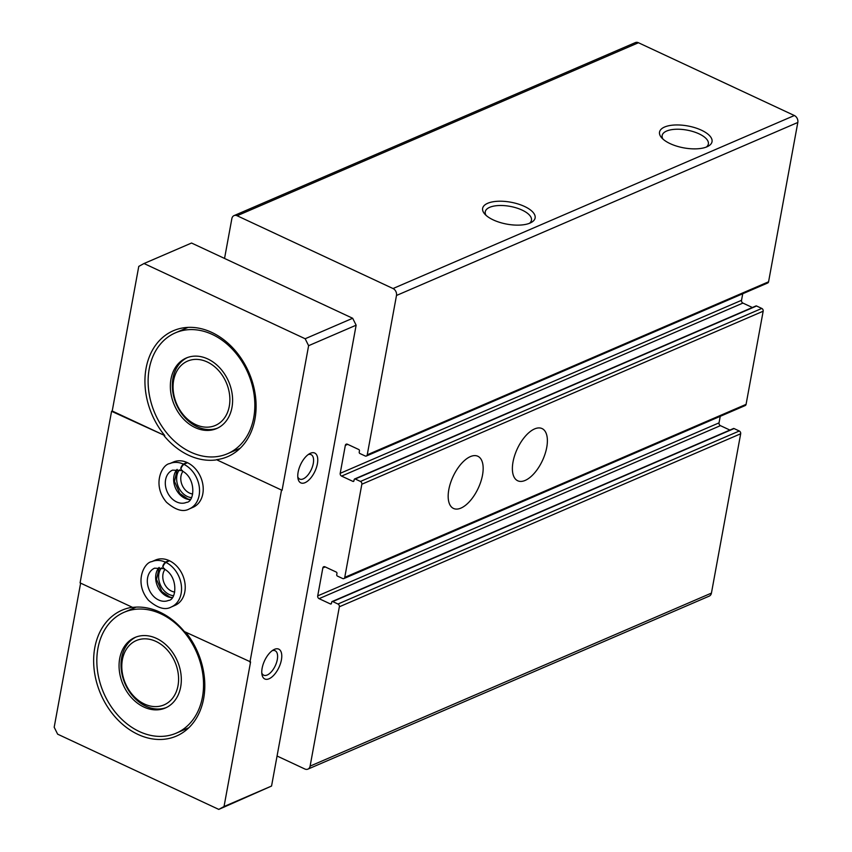 <?xml version="1.0" encoding="UTF-8"?>
<svg xmlns="http://www.w3.org/2000/svg" width="852" height="852" viewBox="0 0 852 852"><rect width="100%" height="100%" fill="white"/><g stroke="black" fill="none" stroke-linecap="round" stroke-linejoin="round"><path stroke-width="1.28" d="M662.952 139.078A23.494 9.809 -169.6 0 1 662.153 135.521A23.494 9.809 -169.6 0 1 675.615 129.27A23.494 9.809 -169.6 0 1 699.013 133.828A23.494 9.809 -169.6 0 1 708.363 143.999A23.494 9.809 -169.6 0 1 706.361 147.045M701.398 130.175A26.678 11.129 -169.6 0 1 708.172 146.214A26.678 11.129 -169.6 0 1 683.773 147.865A26.678 11.129 -169.6 0 1 661.546 137.662A26.678 11.129 -169.6 0 1 669.48 125.595A26.678 11.129 -169.6 0 1 701.398 130.175M524.491 206.44A26.678 11.129 -169.6 0 1 531.265 222.478A26.678 11.129 -169.6 0 1 506.865 224.129A26.678 11.129 -169.6 0 1 484.65 213.927A26.678 11.129 -169.6 0 1 492.573 201.86A26.678 11.129 -169.6 0 1 524.491 206.44M752.391 307.508L742.912 303.078A2.194 1.693 -113.3 0 1 741.528 300.309L340.204 473.318L345.326 445.372A2.194 1.693 -113.3 0 1 347.435 444.233L358.756 449.515A1.097 0.841 -113.3 0 1 359.448 450.9L359.224 452.124A1.097 0.841 -113.3 0 0 359.917 453.52L365.135 455.958A2.194 1.693 -113.3 0 0 367.244 454.808L396.489 295.474A5.485 4.228 -113.3 0 0 393.028 288.54L237.112 215.748A5.485 4.228 -113.3 0 0 234.044 215.609A5.485 4.228 -113.3 0 0 231.861 218.613L224.545 258.444M366.371 456.012L767.695 282.992A2.194 1.693 -113.3 0 0 768.568 281.799L797.813 122.464A5.485 4.228 -113.3 0 0 794.362 115.521L638.446 42.738A5.485 4.228 -113.3 0 0 635.368 42.6L234.044 215.609M277.07 756.022L304.846 768.994A5.485 4.228 -113.3 0 0 307.923 769.122A5.485 4.228 -113.3 0 0 310.107 766.118L339.352 606.784A2.194 1.693 -113.3 0 0 337.967 604.015L332.738 601.576A1.097 0.841 -113.3 0 0 331.684 602.151L331.46 603.376A1.097 0.841 -113.3 0 1 330.416 603.951L319.085 598.658A2.194 1.693 -113.3 0 1 317.711 595.889L322.833 567.943A2.194 1.693 -113.3 0 1 324.942 566.793L336.263 572.075A1.097 0.841 -113.3 0 1 336.955 573.471L336.732 574.695A1.097 0.841 -113.3 0 0 337.413 576.08L342.642 578.519A2.194 1.693 -113.3 0 0 344.751 577.368L361.844 484.224A2.194 1.693 -113.3 0 0 360.46 481.444L355.231 479.005A1.097 0.841 -113.3 0 0 354.187 479.58L353.953 480.805A1.097 0.841 -113.3 0 1 352.909 481.38L341.588 476.098A2.194 1.693 -113.3 0 1 340.204 473.318M307.923 769.122L709.247 596.112A5.485 4.228 -113.3 0 0 711.431 593.109L740.676 433.774A2.194 1.693 -113.3 0 0 739.291 431.005L734.073 428.556A1.097 0.841 -113.3 0 0 733.455 428.535L332.12 601.544M729.887 430.068L720.419 425.649L319.085 598.658M720.238 416.319L719.035 422.869A2.194 1.693 -113.3 0 0 720.419 425.649M343.878 578.572L745.202 405.563A2.194 1.693 -113.3 0 0 746.075 404.359L763.168 311.214A2.194 1.693 -113.3 0 0 761.794 308.435L756.565 305.996A1.097 0.841 -113.3 0 0 755.948 305.964L354.624 478.984M546.739 447.406A28.798 13.877 -65 0 1 517.697 480.762A28.798 13.877 -65 0 1 517.302 448.802A28.798 13.877 -65 0 1 542.064 428.577A28.798 13.877 -65 0 1 546.739 447.406M482.52 475.086A28.798 13.877 -65 0 1 453.488 508.442A28.798 13.877 -65 0 1 453.094 476.481A28.798 13.877 -65 0 1 477.844 456.257A28.798 13.877 -65 0 1 482.52 475.086M741.528 300.309L742.731 293.759M486.045 215.343A23.494 9.809 -169.6 0 1 485.246 211.786A23.494 9.809 -169.6 0 1 498.708 205.534A23.494 9.809 -169.6 0 1 522.106 210.093A23.494 9.809 -169.6 0 1 531.456 220.263A23.494 9.809 -169.6 0 1 529.454 223.309M212.276 334.442A65.817 50.715 66.7 0 1 254.215 395.573A65.817 50.715 66.7 0 1 227.537 453.711A65.817 50.715 66.7 0 1 154.904 413.348A65.817 50.715 66.7 0 1 175.416 332.834A65.817 50.715 66.7 0 1 212.276 334.442M207.771 358.958A38.393 29.586 66.7 0 1 232.245 394.614A38.393 29.586 66.7 0 1 216.674 428.535A38.393 29.586 66.7 0 1 174.309 404.988A38.393 29.586 66.7 0 1 186.279 358.01A38.393 29.586 66.7 0 1 207.771 358.958M160.985 613.887A65.817 50.715 66.7 0 1 202.925 675.029A65.817 50.715 66.7 0 1 176.247 733.157A65.817 50.715 66.7 0 1 103.614 692.793A65.817 50.715 66.7 0 1 124.136 612.279A65.817 50.715 66.7 0 1 160.985 613.887M156.491 638.404A38.393 29.586 66.7 0 1 180.954 674.06A38.393 29.586 66.7 0 1 165.384 707.98A38.393 29.586 66.7 0 1 123.018 684.433A38.393 29.586 66.7 0 1 134.989 637.456A38.393 29.586 66.7 0 1 156.491 638.404M164.755 435.542L111.58 411.292L80.088 582.885L132.624 607.412A68.565 52.824 -113.3 0 1 159.835 612.13A68.565 52.824 -113.3 0 1 184.341 631.556L250.584 661.908L224.033 806.535L218.783 809.4L271.554 786.045L356.136 325.198L352.675 318.265L191.54 243.033L144.02 263.524L305.165 338.755L308.616 345.688L282.076 490.315L216.472 459.686A68.565 52.824 -113.3 0 0 227.654 456.651A68.565 52.824 -113.3 0 0 255.451 396.095A68.565 52.824 -113.3 0 0 211.765 332.408A68.565 52.824 -113.3 0 0 173.371 330.725A68.565 52.824 -113.3 0 0 164.755 435.542L112.219 411.015L138.769 266.388L144.02 263.524M272.203 650.683A13.483 6.496 -65 0 1 275.111 650.736A13.483 6.496 -65 0 1 277.305 659.554A13.483 6.496 -65 0 1 263.705 675.178A13.483 6.496 -65 0 1 261.798 672.973M282.076 490.315L216.472 459.686M111.58 411.292L112.219 411.015M308.19 454.585A13.483 6.496 -65 0 1 311.108 454.638A13.483 6.496 -65 0 1 313.291 463.445A13.483 6.496 -65 0 1 299.702 479.069A13.483 6.496 -65 0 1 297.785 476.864M317.391 463.797A16.454 7.924 -65 0 1 307.487 481.21A16.454 7.924 -65 0 1 297.998 478.568A16.454 7.924 -65 0 1 309.627 453.658A16.454 7.924 -65 0 1 317.391 463.797M281.405 659.906A16.454 7.924 -65 0 1 271.5 677.308A16.454 7.924 -65 0 1 262.001 674.667A16.454 7.924 -65 0 1 273.63 649.756A16.454 7.924 -65 0 1 281.405 659.906M271.554 786.045L224.033 806.535M356.136 325.198L308.616 345.688M249.934 662.185L281.437 490.592M352.675 318.265L305.165 338.755M218.783 809.4L57.638 734.168L54.187 727.235L80.631 583.141M187.515 462.711L183.819 464.308A24.687 19.021 66.7 0 1 199.325 487.269A24.687 19.021 66.7 0 1 189.304 508.921L192.999 507.323A24.687 19.021 -113.3 0 0 200.689 477.131A24.687 19.021 -113.3 0 0 173.457 461.997L169.761 463.584A24.687 19.021 66.7 0 1 183.34 464.084L187.035 462.487M169.516 560.765L165.831 562.363A24.687 19.021 66.7 0 1 181.338 585.313A24.687 19.021 66.7 0 1 171.305 606.975L175.001 605.378A24.687 19.021 -113.3 0 0 182.69 575.185A24.687 19.021 -113.3 0 0 155.458 560.052L151.762 561.638A24.687 19.021 66.7 0 1 165.341 562.128L169.037 560.541M164.116 435.819A68.565 52.824 -113.3 0 0 215.833 459.963M132.316 607.263A68.565 52.824 -113.3 0 0 122.081 610.17A68.565 52.824 -113.3 0 0 100.717 694.05A68.565 52.824 -113.3 0 0 176.364 736.096A68.565 52.824 -113.3 0 0 185.736 632.205M164.937 569.434A13.483 10.394 -113.3 0 0 171.497 591.107A13.483 10.394 -113.3 0 0 174.692 592.044M161.411 567.879A16.454 12.673 -113.3 0 0 169.271 594.515A16.454 12.673 -113.3 0 0 173.393 595.676M182.935 471.38A13.483 10.394 -113.3 0 0 189.495 493.063A13.483 10.394 -113.3 0 0 192.68 493.99M179.41 469.825A16.454 12.673 -113.3 0 0 187.27 496.46A16.454 12.673 -113.3 0 0 191.391 497.621M166.364 707.533A38.393 29.586 66.7 0 1 124.988 683.581A38.393 29.586 66.7 0 1 135.979 637.062M155.937 641.407A35.028 26.987 66.7 0 1 171.401 699.62A35.028 26.987 66.7 0 1 123.231 677.127A35.028 26.987 66.7 0 1 155.937 641.407M217.654 428.087A38.393 29.586 66.7 0 1 176.279 404.136A38.393 29.586 66.7 0 1 187.27 357.616M207.228 361.962A35.028 26.987 66.7 0 1 222.691 420.174A35.028 26.987 66.7 0 1 174.511 397.682A35.028 26.987 66.7 0 1 207.228 361.962M183.819 464.308C180.677 467.556 180.219 469.654 182.456 470.581M182.371 470.549C179.996 469.548 180.326 467.397 183.34 464.084M165.831 562.363C162.679 565.611 162.221 567.698 164.457 568.635M164.372 568.593C162.008 567.602 162.327 565.451 165.341 562.128M794.362 115.521L393.028 288.54M638.446 42.738L237.112 215.748M711.431 593.109L310.107 766.118M740.676 433.774L339.352 606.784M739.291 431.005L337.967 604.015M734.073 428.556L332.738 601.576M331.428 603.504L330.416 603.951M719.035 422.869L317.711 595.889M325.208 566.921L322.833 567.943M746.075 404.359L344.751 577.368M763.168 311.214L361.844 484.224M761.794 308.435L360.46 481.444M756.565 305.996L355.231 479.005M353.921 480.943L352.909 481.38M742.912 303.078L341.588 476.098M347.701 444.35L345.326 445.372M768.568 281.799L367.244 454.808M797.813 122.464L396.489 295.474M181.54 470.634C196.663 477.706 194.714 502.179 186.481 502.371A17.551 13.525 66.7 0 1 167.109 491.604A17.551 13.525 66.7 0 1 172.583 470.134L181.433 470.581M190.071 499.623A17.551 13.525 66.7 0 1 175.459 488.004A17.551 13.525 66.7 0 1 177.046 469.409M163.541 568.689C178.675 575.76 176.715 600.234 168.483 600.426A17.551 13.525 66.7 0 1 149.121 589.659A17.551 13.525 66.7 0 1 154.585 568.188L163.446 568.635M172.072 597.678A17.551 13.525 66.7 0 1 157.46 586.059A17.551 13.525 66.7 0 1 159.047 567.464M227.537 453.711L240.157 448.269M175.416 332.834L188.036 327.392M176.247 733.157L188.867 727.725M124.136 612.279L136.107 607.114M189.304 508.921C183.244 512.382 175.64 510.167 166.502 502.265C151.762 484.937 161.912 464.425 169.761 463.584M190.188 499.485L187.813 499.016L179.804 493.489L174.49 481.38L177.227 469.431M171.305 606.975C165.245 610.437 157.652 608.211 148.504 600.309C133.764 582.992 143.924 562.48 151.762 561.638M172.189 597.54L169.814 597.071L161.805 591.544L156.491 579.435L159.228 567.475"/></g></svg>
